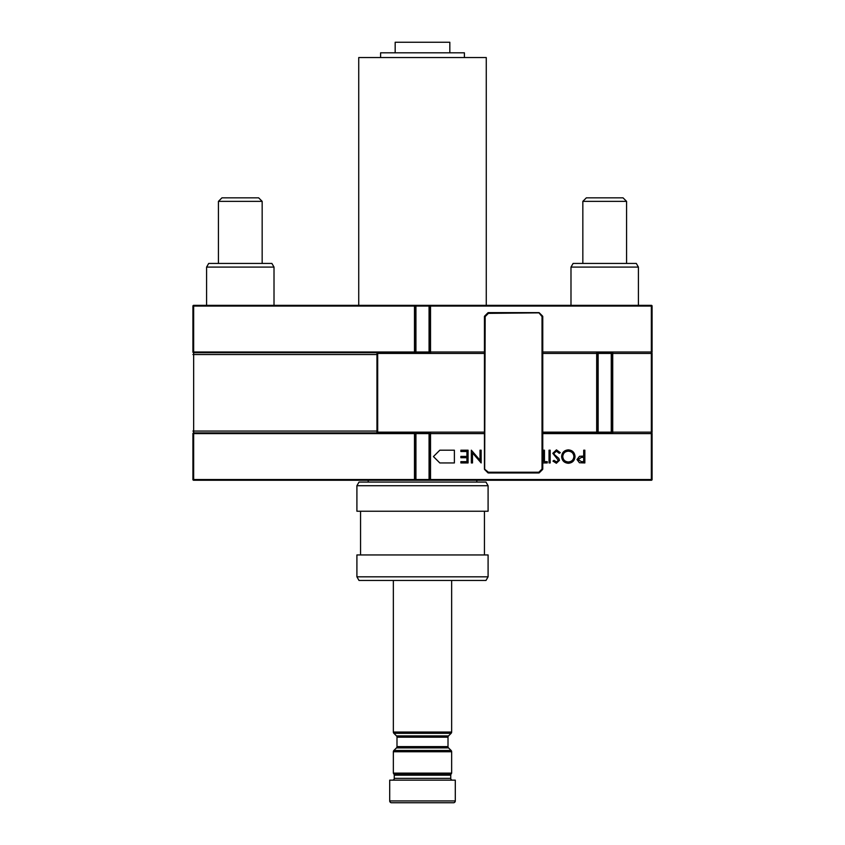 <?xml version="1.0" encoding="UTF-8"?>
<svg xmlns="http://www.w3.org/2000/svg" width="845" height="845" viewBox="0 0 845 845"><rect width="100%" height="100%" fill="white"/><g stroke="black" fill="none" stroke-linecap="round" stroke-linejoin="round"><path stroke-width="1.27" d="M452.561 780.157A1.817 1.817 0 0 1 450.744 778.34L450.744 775.182L394.256 775.182A1.817 1.817 0 0 0 394.013 774.273L393.347 773.112L451.652 773.112L451.652 751.765L393.347 751.765A1.817 1.817 0 0 1 393.886 750.476L451.114 750.476A1.817 1.817 0 0 1 451.652 751.765M392.439 780.157A1.817 1.817 0 0 0 394.256 778.34L394.256 775.182M453.469 802.75L391.531 802.75A1.817 1.817 0 0 1 389.703 800.933L389.703 780.157L455.297 780.157L455.297 800.933A1.817 1.817 0 0 1 453.469 802.75M394.013 774.273L450.987 774.273A1.817 1.817 0 0 0 450.744 775.182M393.347 580.462L393.347 732.034A1.817 1.817 0 0 0 393.886 733.323L396.463 735.9A1.817 1.817 0 0 1 396.992 737.189L396.992 746.61A1.817 1.817 0 0 1 396.463 747.899L393.886 750.476M396.992 746.61L448.008 746.61A1.817 1.817 0 0 0 448.537 747.899L451.114 750.476M396.463 735.9L448.537 735.9A1.817 1.817 0 0 0 448.008 737.189L396.992 737.189M393.347 732.034L451.652 732.034A1.817 1.817 0 0 1 451.114 733.323L393.886 733.323M464.401 57.555L464.401 52.812L380.599 52.812L380.599 57.555M449.825 52.812L449.825 42.25L395.175 42.25L395.175 52.812M486.266 305.341L486.266 57.555L358.734 57.555L358.734 305.341M451.652 732.034L451.652 580.462M448.537 735.9L451.114 733.323M448.008 746.61L448.008 737.189M393.347 773.112L393.347 751.765M450.987 774.273L451.652 773.112M575.033 456.511C574.684 460.609 572.477 462.859 568.41 463.271C564.259 462.944 561.999 460.715 561.629 456.575C561.988 452.476 564.217 450.248 568.305 449.867C572.403 450.216 574.642 452.434 575.033 456.511M550.179 450.195L550.179 462.944L549.039 462.944L549.039 450.195L550.179 450.195M484.449 462.944L484.449 450.195M468.077 450.195L468.077 462.944L460.874 462.944L460.874 461.645L466.926 461.645L466.926 457.715L460.874 457.715L460.874 456.406L466.926 456.406L466.926 451.505L460.874 451.505L460.874 450.195L468.077 450.195M454.388 450.195L439.812 450.195L433.432 456.575L439.812 462.944L454.388 462.944L454.388 450.195M480.013 450.195L481.154 450.195L481.154 462.944L472.492 452.909L472.492 462.944L471.341 462.944L471.341 450.195L480.013 460.208L480.013 450.195M542.754 461.645L543.314 461.645L543.314 450.195L544.455 450.195L544.455 461.645L547.233 461.645L547.233 462.944L542.754 462.944M556.443 449.867L560.319 452.656L559.242 453.3L556.443 451.177L553.94 453.332L554.394 454.589L558.788 458.36L559.496 460.303L556.359 463.271L552.957 461.116L553.993 460.335L556.485 461.972L558.355 460.356L552.799 453.321L556.443 449.867M584.846 450.195L584.846 462.944L579.438 462.754L576.998 459.532L579.543 456.289L583.705 456.078L583.705 450.195L584.846 450.195M542.754 432.154L596.686 432.154L596.686 432.883L542.754 432.883L612.72 432.883A0.729 0.729 0 0 1 611.991 432.154L611.991 353.442A0.729 0.729 0 0 1 612.72 352.714L596.686 352.714A0.729 0.729 0 0 1 597.415 353.442L597.415 432.154L611.262 432.154L611.262 353.442L598.144 353.442L598.144 432.883M484.449 433.612L430.517 433.612L430.517 479.527L651.347 479.527L651.347 432.883A0.729 0.729 0 0 1 652.076 433.612L652.076 479.527A0.729 0.729 0 0 1 651.347 480.256L430.517 480.256A0.729 0.729 0 0 1 429.788 479.527L429.788 433.612A0.729 0.729 0 0 1 430.517 432.883L377.683 432.883A0.729 0.729 0 0 1 376.954 432.154L376.954 353.442A0.729 0.729 0 0 1 377.683 352.714L430.517 352.714A0.729 0.729 0 0 1 429.788 351.985L429.788 306.07L415.941 306.07L415.941 351.985L429.059 351.985L429.059 305.341L651.347 305.341A0.729 0.729 0 0 1 652.076 306.07L652.076 351.985A0.729 0.729 0 0 1 651.347 352.714L651.347 306.07L430.517 306.07L430.517 351.985L484.449 351.985M429.788 306.07L430.517 305.341A0.729 0.729 0 0 0 429.788 306.07A0.729 0.729 0 0 1 430.517 305.341L414.483 305.341A0.729 0.729 0 0 1 415.212 306.07L415.212 351.985A0.729 0.729 0 0 1 414.483 352.714L193.653 352.714L193.653 431.066L376.954 431.066M193.653 352.714L193.653 351.985L414.483 351.985L414.483 306.07L193.653 306.07L193.653 351.985L192.924 351.985A0.729 0.729 0 0 0 193.653 352.714A0.729 0.729 0 0 1 192.924 351.985L192.924 306.07A0.729 0.729 0 0 1 193.653 305.341L429.059 305.341M192.924 479.527L192.924 433.612A0.729 0.729 0 0 1 193.653 432.883L414.483 432.883A0.729 0.729 0 0 1 415.212 433.612L415.212 479.527L429.059 479.527L429.059 433.612L415.941 433.612L415.941 480.256L193.653 480.256A0.729 0.729 0 0 1 192.924 479.527L414.483 479.527L414.483 433.612L193.653 433.612L193.653 480.256M429.059 480.256L430.517 480.256L430.517 479.527L429.059 479.527L429.059 480.256L414.483 480.256A0.729 0.729 0 0 0 415.212 479.527A0.729 0.729 0 0 1 414.483 480.256L415.212 479.527M562.77 456.575C563.119 459.902 564.988 461.697 568.358 461.972C571.716 461.666 573.565 459.849 573.892 456.522C573.544 453.216 571.695 451.431 568.358 451.177C564.967 451.42 563.097 453.226 562.77 456.575M581.371 461.645L583.705 461.645L583.705 457.388L581.466 457.356L578.138 459.522L581.371 461.645M368.209 482.083L368.209 480.256M476.791 482.083L476.791 480.256M542.754 351.985L652.076 351.985A0.729 0.729 0 0 1 651.347 352.714A0.729 0.729 0 0 1 652.076 353.442A0.729 0.729 0 0 0 651.347 352.714L652.076 353.442L652.076 432.154A0.729 0.729 0 0 1 651.347 432.883A0.729 0.729 0 0 0 652.076 432.154L651.347 432.154L651.347 353.442L612.72 353.442L612.72 432.154L651.347 432.154L651.347 432.883A0.729 0.729 0 0 1 652.076 433.612L542.754 433.612M596.686 432.883A0.729 0.729 0 0 0 597.415 432.154A0.729 0.729 0 0 1 596.686 432.883M539.321 472.756L538.804 472.239L542.025 469.028L542.543 469.535L539.321 472.756A0.729 0.729 0 0 1 538.804 472.968L488.389 472.968A0.729 0.729 0 0 1 487.882 472.756L484.66 469.535A0.729 0.729 0 0 1 484.449 469.028L484.449 316.579A0.729 0.729 0 0 1 484.66 316.062L487.882 312.851L488.389 313.358L485.178 316.579L484.66 316.062M487.882 312.851A0.729 0.729 0 0 1 488.389 312.629L538.804 312.629A0.729 0.729 0 0 1 539.321 312.851L542.543 316.062A0.729 0.729 0 0 1 542.754 316.579L542.754 469.028A0.729 0.729 0 0 1 542.543 469.535M539.321 312.851L488.389 313.358L488.389 312.629M484.449 316.579L485.178 316.579L484.66 469.535M542.543 316.062L542.025 316.579L538.804 312.629M484.449 469.028L488.389 472.239L487.882 472.756M485.991 580.462L359.009 580.462L356.907 576.818L488.093 576.818L485.991 580.462M356.907 485.727L359.009 482.083L485.991 482.083L488.093 485.727L356.907 485.727L356.907 511.236L488.093 511.236L488.093 485.727M360.551 511.236L360.551 554.954M484.449 511.236L484.449 554.954M356.907 576.818L356.907 554.954L488.093 554.954L488.093 576.818M570.988 267.083L573.1 263.439L636.306 263.439L638.408 267.083L570.988 267.083L570.988 305.341M206.592 267.083L208.694 263.439L271.9 263.439L274.012 267.083L206.592 267.083L206.592 305.341M218.433 201.363L262.161 201.363L258.654 197.846L221.95 197.846L218.433 201.363L218.433 263.439M582.839 201.363L626.567 201.363L623.05 197.846L586.345 197.846L582.839 201.363L582.839 263.439M389.703 800.933L455.297 800.933M448.537 747.899L396.463 747.899M394.256 778.34L450.744 778.34M429.059 352.714L429.059 351.985L430.517 351.985L430.517 352.714M651.347 306.07L651.347 305.341A0.729 0.729 0 0 1 652.076 306.07L651.347 306.07M430.517 432.883L430.517 433.612L429.059 433.612L429.059 432.883M651.347 480.256L652.076 479.527A0.729 0.729 0 0 1 651.347 480.256M376.954 354.541L192.924 354.541M192.924 431.066L193.653 431.066L193.653 432.883A0.729 0.729 0 0 0 192.924 433.612L193.653 432.883M414.483 352.714L414.483 351.985L415.941 351.985L415.941 352.714M415.941 305.341L415.941 306.07L414.483 306.07L414.483 305.341M192.924 306.07L193.653 305.341M415.941 432.883L415.941 433.612L414.483 433.612L414.483 432.883M597.415 432.154L596.686 432.154L596.686 353.442L542.754 353.442M484.449 353.442L377.683 353.442L377.683 432.154L484.449 432.154M612.72 432.883L612.72 432.154L611.262 432.154L611.262 432.883M376.954 432.154A0.729 0.729 0 0 0 377.683 432.883L376.954 432.154M611.262 352.714L611.262 353.442L612.72 353.442L612.72 352.714M376.954 353.442L377.683 352.714A0.729 0.729 0 0 0 376.954 353.442M596.686 352.714L596.686 353.442L598.144 353.442L598.144 352.714M488.389 472.968L488.389 472.239L538.804 472.239L538.804 472.968M542.754 469.028L542.025 469.028L542.025 316.579L542.754 316.579M638.408 267.083L638.408 305.341M274.012 267.083L274.012 305.341M262.161 201.363L262.161 263.439M626.567 201.363L626.567 263.439"/></g></svg>
